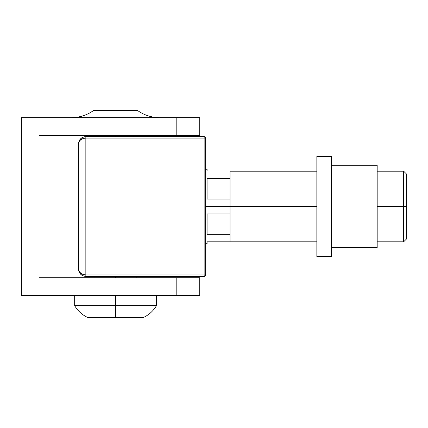 <?xml version="1.0" encoding="UTF-8"?>
<svg xmlns="http://www.w3.org/2000/svg" width="428" height="428" viewBox="0 0 428 428"><rect width="100%" height="100%" fill="white"/><g stroke="black" fill="none" stroke-linecap="round" stroke-linejoin="round"><path stroke-width="0.64" d="M93.497 110.563A38.017 38.017 0 0 1 71.428 117.625A38.017 38.017 0 0 0 93.497 110.563L137.639 110.563A38.017 38.017 0 0 0 159.708 117.625A38.017 38.017 0 0 1 137.639 110.563L93.497 110.563M21.4 117.625L21.4 295.368L199.726 295.368L199.726 277.708L39.055 277.708L39.055 135.28L199.726 135.28L199.726 117.625L21.4 117.625L176.186 117.625L176.186 135.28L39.055 135.28L39.055 277.708L176.186 277.708L176.186 295.368L21.4 295.368L21.4 117.625M176.186 277.708L176.186 295.368L199.726 295.368L199.726 277.708L176.186 277.708M176.186 117.625L176.186 135.28L199.726 135.28L199.726 117.625L176.186 117.625M115.565 135.28L115.565 136.607L115.565 135.28M115.565 276.386L115.565 277.708L115.565 276.386M156.471 305.667C153.347 310.899 149.03 314.826 143.524 317.437L87.612 317.437C82.101 314.826 77.789 310.899 74.665 305.667L115.565 305.667L74.665 305.667L115.565 305.667L115.565 317.437L143.524 317.437L115.565 317.437L115.565 305.667L156.471 305.667L115.565 305.667L115.565 295.368L115.565 305.667L156.471 305.667L156.471 295.368M115.565 317.437L87.612 317.437L115.565 317.437M403.658 206.494L403.658 241.809L403.658 206.494L377.175 206.494L403.658 206.494L403.658 171.184L403.658 206.494L406.6 206.494L403.658 206.494M406.6 238.867L406.6 206.494L406.6 238.867L403.658 241.809L377.175 241.809M316.848 206.494L205.611 206.494L230.039 206.494L230.039 199.041L207.082 199.041L207.082 178.637L230.039 178.637L230.039 199.041L207.082 199.041L207.082 178.637L230.039 178.637L230.039 171.184L230.039 213.952L230.039 206.494L316.848 206.494L316.848 156.471L316.848 256.522L331.561 256.522L331.561 156.471L316.848 156.471L331.561 156.471L331.561 256.522L316.848 256.522L316.848 206.494M207.082 213.952L230.039 213.952L230.039 234.351L207.082 234.351L207.082 213.952L207.082 234.351L230.039 234.351L230.039 241.809L230.039 213.952L207.082 213.952M230.039 241.809L207.082 241.809L207.082 243.719L207.082 241.809L316.848 241.809M84.348 136.762L81.759 137.848L79.726 139.876L79.046 141.149L78.49 143.963L78.49 269.03C78.923 273.497 81.379 275.948 85.846 276.386L83.032 275.825L81.759 275.145L79.726 273.118L78.629 270.464L79.046 271.844M207.082 169.269L207.082 171.184L207.082 169.269L205.611 169.269M84.466 276.253L204.14 276.386L85.846 276.386L85.846 138.078L204.14 138.078L204.14 274.915L85.846 274.915L83.032 274.466L85.846 274.915L85.846 138.078L83.032 138.528L85.846 138.078L85.846 136.607L84.466 136.735M85.846 136.607L204.14 136.607A1.471 1.471 0 0 1 205.611 138.078L204.14 136.607L204.14 138.078L205.611 138.078L205.611 274.915L204.14 274.915L205.611 274.915A1.471 1.471 0 0 1 204.14 276.386L204.14 274.915L204.14 276.386L205.611 274.915L205.611 138.078L204.14 138.078L204.14 136.607L85.846 136.607C81.379 137.04 78.923 139.496 78.49 143.963L79.046 141.711L80.641 139.801L79.046 141.711L78.49 143.963L79.046 141.149L80.641 138.763L83.032 137.169L85.846 136.607L85.846 138.078L204.14 138.078L204.14 274.915L85.846 274.915C81.379 274.567 78.923 272.604 78.49 269.03L78.49 143.963C78.923 140.389 81.379 138.426 85.846 138.078L85.188 138.1M79.046 271.282L78.629 270.175L79.726 272.299L79.046 271.282M80.641 273.192L79.726 272.299L83.032 274.466M83.032 275.825L84.348 276.231M83.032 138.528L80.619 139.822M85.846 274.915L85.846 276.386M84.573 138.169L83.995 138.265M78.784 144.113L78.629 142.529L79.726 139.876M81.759 137.848L83.032 137.169M230.039 171.184L316.848 171.184M406.6 174.126L406.6 206.494L406.6 174.126L403.658 171.184L377.175 171.184M331.561 247.694L377.175 247.694L377.175 165.299L331.561 165.299L377.175 165.299L377.175 247.694L331.561 247.694M133.22 135.28L133.22 136.607M136.163 276.386L136.163 277.708M74.665 295.368L74.665 305.667M94.968 276.386L94.968 277.708M97.91 135.28L97.91 136.607M207.082 243.719L205.611 243.719M78.784 268.88L78.49 269.175"/></g></svg>
